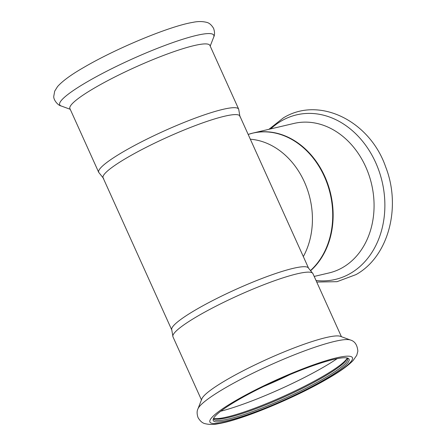 <?xml version="1.0" encoding="UTF-8"?>
<svg xmlns="http://www.w3.org/2000/svg" width="446" height="446" viewBox="0 0 446 446"><rect width="100%" height="100%" fill="white"/><g stroke="black" fill="none" stroke-linecap="round" stroke-linejoin="round"><path stroke-width="0.67" d="M308.398 267.812L239.876 116.06A75.045 10.57 155.7 0 0 224.477 116.244A75.045 10.57 155.7 0 0 128.024 157.148A75.045 10.57 155.7 0 0 103.087 177.826L171.604 329.577M250.329 139.208A73.707 59.246 76.8 0 1 304.389 181.929A73.707 59.246 76.8 0 1 303.325 256.584M172.964 336.825L171.638 329.098A75.045 10.57 -24.3 0 1 196.708 309.262A75.045 10.57 -24.3 0 1 293.161 268.358A75.045 10.57 -24.3 0 1 308.019 267.522L312.93 273.627A76.784 10.815 155.7 0 0 270.917 282.034A76.784 10.815 155.7 0 0 198.481 315.662A76.784 10.815 155.7 0 0 172.964 336.825L201.447 399.895M324.314 379.736A74.51 10.498 155.7 0 0 347.768 358.155A74.51 10.498 155.7 0 0 238.019 399.995A74.51 10.498 155.7 0 0 213.333 418.855A74.51 10.498 155.7 0 0 249.649 413.944A74.51 10.498 155.7 0 0 324.314 379.736M213.69 418.125A73.434 10.347 155.7 0 0 213.801 419.117A73.434 10.347 155.7 0 0 253.98 411.078A73.434 10.347 155.7 0 0 323.255 378.916A73.434 10.347 155.7 0 0 347.657 358.679A73.434 10.347 155.7 0 0 346.982 357.937M227.282 379.446A76.784 10.815 155.7 0 0 201.843 398.88L197.946 408.882A84.534 11.908 155.7 0 1 225.949 387.49A84.534 11.908 155.7 0 1 350.467 340.019L340.387 336.323A76.784 10.815 155.7 0 0 227.282 379.446M213.667 418.331A73.434 10.347 155.7 0 0 214.454 418.749A73.434 10.347 155.7 0 0 322.62 377.511A73.434 10.347 155.7 0 0 346.949 358.924A73.434 10.347 155.7 0 0 347.155 358.06M213.84 418.454A74.51 10.498 155.7 0 0 322.804 376.396A74.51 10.498 155.7 0 0 347.133 358.272M103.628 178.478L98.717 172.373L69.916 108.595A76.784 10.815 -24.3 0 1 95.433 87.438A76.784 10.815 -24.3 0 1 167.869 53.81A76.784 10.815 -24.3 0 1 209.882 45.397L238.682 109.175L240.009 116.902M248.823 134.224A76.784 61.726 76.8 0 1 252.994 133.053L293.925 123.442A76.784 61.726 76.8 0 1 369.043 175.272A76.784 61.726 76.8 0 1 342.757 267.483A76.784 61.726 76.8 0 1 329.025 272.946L314.201 276.431M235.901 400.491A78.167 11.011 155.7 0 0 225.966 421.844A78.167 11.011 155.7 0 0 326.433 379.239A78.167 11.011 155.7 0 0 336.368 357.887A78.167 11.011 155.7 0 0 235.901 400.491M263.971 386.325A73.941 10.42 155.7 0 0 289.883 374.623M220.725 411.223A81.919 11.54 155.7 0 0 323.406 367.22A81.919 11.54 155.7 0 0 337.154 358.656M87.79 81.501A84.534 11.908 -24.3 0 1 172.502 42.688A84.534 11.908 -24.3 0 1 213.701 37.118C214.838 34.911 214.805 32.001 213.589 28.371C211.454 24.814 209.062 22.791 206.414 22.3C202.177 21.285 197.611 21.313 192.728 22.389C169.703 26.136 116.534 48.279 84.372 67.095C71.494 74.437 62.552 80.938 57.545 86.591L54.696 91.151L53.771 96.286C53.325 99.793 57.935 105.457 61.18 105.981A84.534 11.908 -24.3 0 1 87.79 81.501M98.717 172.373A76.784 10.815 -24.3 0 1 124.233 151.216A76.784 10.815 -24.3 0 1 196.664 117.588A76.784 10.815 -24.3 0 1 238.682 109.175M270.744 128.883A84.534 67.954 76.8 0 1 281.521 120.866A84.534 67.954 76.8 0 1 375.66 162.561A84.534 67.954 76.8 0 1 350.4 273.42A84.534 67.954 76.8 0 1 316.036 280.501M310.973 270.399A76.784 61.726 76.8 0 0 325.686 178.495A76.784 61.726 76.8 0 0 252.994 133.053L248.171 134.43A76.751 61.699 76.8 0 1 324.036 175.808A76.751 61.699 76.8 0 1 310.829 270.22M350.467 340.019C354.838 341.262 357.296 344.975 357.854 351.169L356.75 355.311L353.12 360.519C347.992 365.837 339.378 371.964 327.275 378.905C295.113 397.72 241.944 419.864 218.919 423.611C214.03 424.687 209.469 424.715 205.232 423.7C202.584 423.209 200.193 421.186 198.057 417.629C196.842 414 196.809 411.089 197.946 408.882M210.2 46.105L213.701 37.118M316.732 282.045L337.042 281.677L356.008 274.597C388.577 256.651 401.495 207 385.651 166.876C369.918 121.033 319.275 95.645 283.288 117.95L268.927 129.312M70.234 109.298L61.18 105.981M312.93 273.627L341.413 336.702"/></g></svg>
